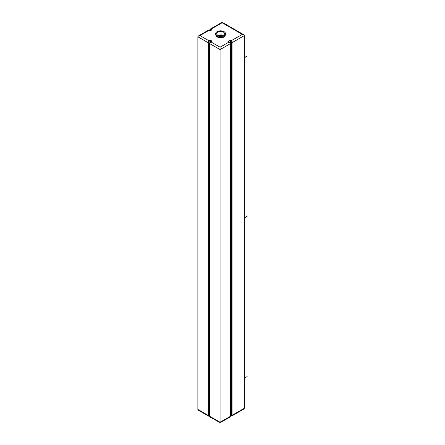 <?xml version="1.0" encoding="UTF-8"?>
<svg xmlns="http://www.w3.org/2000/svg" width="445" height="445" viewBox="0 0 445 445"><rect width="100%" height="100%" fill="white"/><g stroke="black" fill="none" stroke-linecap="round" stroke-linejoin="round"><path stroke-width="0.67" d="M208.393 415.975A1.474 0.851 -60 0 1 208.232 415.914A1.474 0.851 -60 0 1 208.099 415.802L208.794 416.203A1.474 0.851 -60 0 1 208.622 415.641L197.864 409.428L197.864 36.774L198.47 35.923L199.944 35.572L208.794 30.46A1.474 0.851 -120 0 0 208.444 30.332L208.794 30.132L209.489 30.861L210.179 30.861L211.915 29.86L211.219 29.059A1.474 0.851 -120 0 0 210.874 28.925L210.53 29.125L210.53 30.66M231.695 41.585L231.695 416.036A1.474 0.851 -120 0 0 231.739 416.014A1.474 0.851 -120 0 0 232.045 415.341L232.045 42.681A1.474 0.851 60 0 0 231.695 41.585L232.045 41.385A1.474 0.851 60 0 0 231.35 40.679L230.655 40.679L230.655 415.741L230.31 415.541M228.919 41.68L228.919 42.08L228.224 41.279L229.959 40.278L230.655 40.679M208.794 416.203L208.794 42.219L208.099 41.819A1.474 0.851 -60 0 1 208.966 40.779L209.834 40.278L209.834 42.82L210.179 43.02A1.474 0.851 120 0 1 211.047 41.98L211.915 41.079L210.874 40.478L210.53 40.679L210.53 42.442M209.834 40.278L210.53 40.679M216.281 35.823A4.417 2.548 0 0 0 217.466 37.074A4.417 2.548 0 0 0 221.827 37.719A4.417 2.548 0 0 0 224.903 35.823M211.57 29.659L211.57 30.06M232.045 42.681L244.361 35.572L243.754 34.721L242.28 34.371L222.155 22.751L211.219 29.059M209.834 30.66L209.834 29.86A1.474 0.851 60 0 1 210.14 29.186A1.474 0.851 60 0 1 210.53 29.125M208.794 30.132A1.474 0.851 -120 0 0 208.405 30.188L198.47 35.923M210.874 28.925L210.874 30.46M209.662 415.441L208.966 415.841A1.474 0.851 -60 0 1 208.794 415.925M231.695 415.875A1.474 0.851 -120 0 1 231.35 415.741L230.655 415.741M197.864 409.428L198.47 410.279L208.232 415.914M244.361 35.572L244.361 408.226L243.754 409.077L231.739 416.014M211.047 41.98L220.069 47.192L220.069 49.595L220.069 47.192L228.919 42.08A1.474 0.851 60 0 1 229.614 42.787L229.959 42.587A1.474 0.851 60 0 1 230.31 43.682L230.31 416.342L220.069 422.249L209.662 416.242L209.662 43.582L220.069 49.595L220.069 422.249M230.31 416.342A1.474 0.851 -120 0 1 230.004 417.015A1.474 0.851 -120 0 1 229.959 417.037L229.614 417.238M230.999 40.478L230.999 415.541M229.959 40.278L229.959 42.587M230.004 417.015L220.069 422.75L210.313 417.115A1.474 0.851 -60 0 1 210.179 417.004L209.834 416.804A1.474 0.851 -60 0 1 209.662 416.242M208.622 415.641L208.622 42.981A1.474 0.851 120 0 1 208.794 42.219M209.834 42.82A1.474 0.851 120 0 0 209.662 43.582M211.57 41.279L211.57 41.68M210.874 40.478L210.874 42.097M215.686 33.664L215.686 34.471A4.906 2.831 0 0 0 217.121 36.473A4.906 2.831 0 0 0 222.472 37.085A4.906 2.831 0 0 0 225.498 34.471L225.498 33.664A4.906 2.831 0 0 0 224.063 31.662A4.906 2.831 0 0 0 218.712 31.05A4.906 2.831 0 0 0 215.686 33.664A4.906 2.831 0 0 0 217.121 35.672A4.906 2.831 0 0 0 222.472 36.284A4.906 2.831 0 0 0 225.498 33.664M217.816 35.272A3.927 2.264 0 0 0 222.094 35.761A3.927 2.264 0 0 0 224.519 33.664A3.927 2.264 0 0 0 223.368 32.062A3.927 2.264 0 0 0 219.09 31.573A3.927 2.264 0 0 0 216.665 33.664A3.927 2.264 0 0 0 217.816 35.272M222.428 35.672A3.927 2.264 0 0 0 218.756 35.672M220.069 35.912L220.069 33.97M220.592 35.272L220.592 35.934M221.109 35.912L221.109 33.364M244.361 378.172L247.136 376.57M244.361 376.971L245.401 377.571L244.361 379.379M244.361 217.894L247.136 216.287M244.361 216.687L245.401 217.293L244.361 219.096M244.361 57.611L247.136 56.009M244.361 56.409L245.401 57.01L244.361 58.812M231.35 40.679L242.28 34.371M199.944 35.572L208.966 40.779M220.069 49.595L230.31 43.682M244.361 408.226L232.045 415.341M197.864 36.774L208.622 42.981M243.754 34.721L222.155 22.25L210.14 29.186"/></g></svg>
